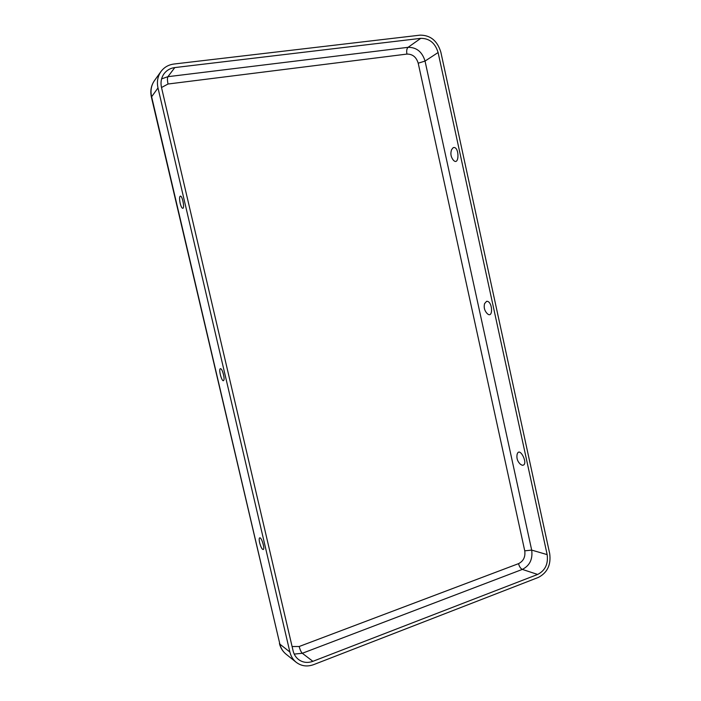 <?xml version="1.0" encoding="UTF-8"?>
<svg xmlns="http://www.w3.org/2000/svg" width="701" height="701" viewBox="0 0 701 701"><rect width="100%" height="100%" fill="white"/><g stroke="black" fill="none" stroke-linecap="round" stroke-linejoin="round"><path stroke-width="1.05" d="M440.85 52.181C437.389 40.807 430.458 35.129 420.074 35.146L173.971 64.028C168.503 64.746 164.165 67.252 160.958 71.555C157.664 76.339 156.674 81.798 157.988 87.932L289.881 652.018C290.915 656.276 293.018 659.694 296.181 662.279C301.369 666.169 307.196 666.949 313.645 664.636L538.307 577.449C547.358 572.752 551.152 564.822 549.698 553.65L440.85 52.181M220.508 368.691C218.099 368.612 222.042 383.026 223.707 380.406C224.995 378.978 222.594 369.409 220.789 368.77L220.508 368.691M293.088 650.8L161.502 87.485C160.398 82.324 161.248 77.732 164.069 73.719C166.724 70.223 170.299 68.172 174.794 67.576L420.766 38.345C429.424 38.31 435.207 43.041 438.099 52.531L547.157 554.614C548.375 563.937 545.203 570.553 537.649 574.452L312.883 661.323C307.546 663.234 302.736 662.603 298.433 659.431C295.743 657.266 293.964 654.392 293.088 650.8M180.157 203.229C181.191 207.11 182.172 208.758 183.11 208.179C184.486 206.856 182.497 196.928 180.683 196.114C179.412 196.052 179.237 198.427 180.157 203.229M259.642 542.776C258.932 539.367 259.063 537.72 260.045 537.833C261.815 538.315 264.68 547.875 263.506 549.391C262.34 549.943 261.044 547.735 259.642 542.776M486.599 301.316L484.575 303.612C483.646 307.31 484.47 310.578 487.037 313.408C493.443 319.875 492.803 300.694 486.599 301.316M453.179 147.674L451.593 149.663C450.305 153.405 450.831 156.831 453.161 159.933C459.514 167.364 459.602 145.422 453.179 147.674M522.263 465.262L520.51 464.351C517.592 461.67 516.444 458.41 517.075 454.563C519.423 445.082 529.421 465.595 522.263 465.262M161.51 87.511L168.03 84.015C167.294 80.466 167.259 78.021 167.925 76.681L174.794 67.576M161.598 78.889L167.925 76.681L408.07 47.326L420.766 38.345M292.098 646.524L299.187 646.506C300.054 649.818 301.097 652.079 302.315 653.279L522.341 569.405L537.649 574.452M299.187 646.506L518.53 563.648C519.336 566.645 520.606 568.555 522.341 569.405C529.754 565.619 532.865 559.188 531.682 550.101L425.043 61.075L438.099 52.531M168.03 84.015L406.922 54.082C406.37 50.866 406.755 48.614 408.07 47.326C416.552 47.256 422.212 51.839 425.043 61.075L418.208 63.195C416.315 57.053 412.556 54.021 406.922 54.082M418.208 63.195L524.751 550.837C525.54 556.883 523.463 561.15 518.53 563.648M524.751 550.837L531.682 550.101L547.157 554.614M294.227 654.086L302.315 653.279L312.883 661.323M154.465 80.597C151.101 85.496 150.084 90.999 151.398 97.088L279.883 644.158L151.574 96.51C150.286 90.56 151.25 85.259 154.465 80.597L160.958 71.555M151.398 97.088L157.988 87.932M296.181 662.279L286.026 654.147C282.941 651.632 280.891 648.302 279.883 644.158L289.881 652.018M268.211 544.3L267.318 540.48M228.701 375.166L227.816 371.364M188.411 202.668L187.5 198.769M286.026 654.147C282.687 651.413 280.488 647.864 279.427 643.492"/></g></svg>
